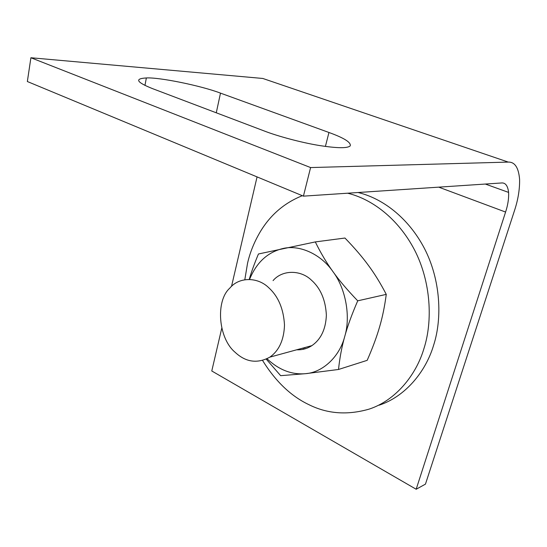 <?xml version="1.0" encoding="UTF-8"?>
<svg xmlns="http://www.w3.org/2000/svg" width="547" height="547" viewBox="0 0 547 547"><rect width="100%" height="100%" fill="white"/><g stroke="black" fill="none" stroke-linecap="round" stroke-linejoin="round"><path stroke-width="0.82" d="M508.272 162.09C514.85 161.898 518.631 167.676 519.595 179.409C519.78 189.453 518.036 199.976 514.365 210.985L425.457 484.129L416.171 489.25L505.585 212.058C507.889 205.077 508.895 198.527 508.601 192.414C507.814 185.816 505.49 182.671 501.633 182.965L303.421 196.147L27.35 81.524L30.905 57.75L262.799 78.46L508.272 162.09L310.593 167.567L30.905 57.75M270.526 81.1L262.799 78.46M257.063 176.9L231.518 286.389M221.74 328.289L211.778 370.982L416.171 489.25M303.421 196.147L310.593 167.567M144.955 85.421L146.364 77.954C134.398 78.618 136.415 82.166 152.415 88.587L264.604 131.116C277.534 136.114 300.583 142.432 319.01 145.454C337.055 148.285 347.454 148.428 350.224 145.885C351.242 142.452 344.152 137.988 328.952 132.483L325.403 146.432M146.364 77.954C159.204 77.154 201.282 85.749 220.496 93.127L328.952 132.483M304.85 347.557L304.829 348.89M379.085 405.204C405.06 396.746 425.737 371.919 433.621 345.219C442.373 318.34 440.67 279.866 424.451 248.488C407.98 217.022 381.854 198.137 358.046 192.51M302.341 195.696C285.001 202.622 271.285 214.137 261.192 230.239C254.697 240.844 250.15 251.832 247.552 263.223L244.817 279.715M262.608 360.528C275.633 381.464 290.997 396.144 308.706 404.568C327.181 413.86 347.318 415.385 369.102 409.129C395.255 400.623 416.082 375.474 424 348.384C432.793 321.103 431.022 282.013 414.619 250.116C397.949 218.13 371.577 198.93 347.584 193.207M302.799 348.118L303.872 349.143M266.273 359.174L280.652 375.666L305.575 373.676L338.511 369.478C339.749 357.759 341.827 346.757 344.733 336.473C347.53 326.244 351.858 314.368 357.717 300.829C347.461 290.156 339.195 280.42 332.938 271.613C326.552 262.799 320.672 252.899 315.304 241.918L258.451 253.986C254.464 263.449 251.394 271.927 249.234 279.408M315.304 241.918L344.952 238.034C354.524 247.928 362.34 257.028 368.391 265.35C374.538 273.616 380.5 283.291 386.264 294.375C384.685 306.361 382.456 317.219 379.577 326.942C376.801 336.658 372.664 347.796 367.174 360.343L338.511 369.478M267.059 358.791C278.936 369.929 291.777 374.893 305.575 373.676C322.539 372.486 339.55 356.897 344.733 336.473C350.846 316.583 345.752 288.515 332.938 271.613C320.815 253.917 299.223 244.427 282.778 248.557C267.51 252.276 256.44 262.567 249.569 279.414M386.264 294.375L357.717 300.829M273.062 280.618C282.375 269.568 300.7 269.876 311.168 279.92C320.515 288.125 325.581 299.879 326.368 315.188C325.773 329.205 320.939 339.352 311.879 345.629C307.277 348.651 302.211 350.039 296.686 349.793M268.693 287.688C278.314 296.426 283.578 308.898 284.495 325.089C283.968 339.913 279.093 350.6 269.862 357.136C257.343 363.899 245.733 362.251 235.025 352.206C218.191 338.101 215.45 300.905 229.761 288.18C239.176 276.577 257.897 277.001 268.693 287.688M505.585 212.058L438.728 187.149M220.496 93.127L216.277 112.798M508.601 192.414L485.346 184.052M269.862 357.136L311.879 345.629"/></g></svg>
